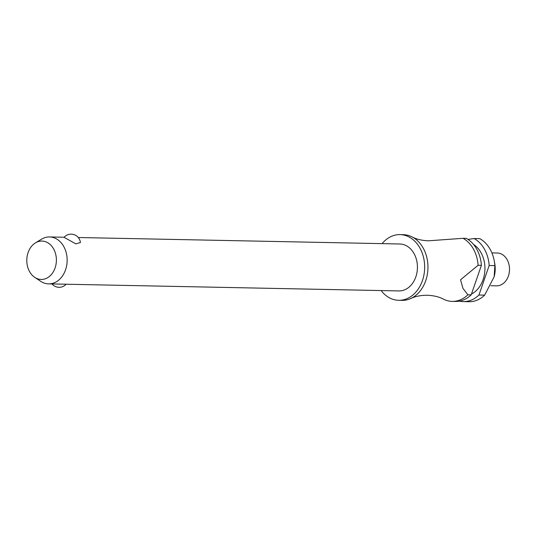 <?xml version="1.0" encoding="UTF-8"?>
<svg xmlns="http://www.w3.org/2000/svg" width="536" height="536" viewBox="0 0 536 536"><rect width="100%" height="100%" fill="white"/><g stroke="black" fill="none" stroke-linecap="round" stroke-linejoin="round"><path stroke-width="0.8" d="M381.156 290.566A32.857 25.313 -88.8 0 0 388.928 297.547A32.857 25.313 -88.8 0 0 398.683 300.307L401.973 300.374A32.857 25.313 -88.8 0 0 410.938 298.445A32.857 25.313 -88.8 0 0 427.929 268.65A32.857 25.313 -88.8 0 0 413.055 237.441A32.857 25.313 -88.8 0 0 412.177 236.966A32.857 25.313 -88.8 0 0 403.293 234.674L400.003 234.607A32.857 25.313 -88.8 0 0 382.101 243.639M35.43 242.888A19.195 14.794 -88.8 0 0 26.8 259.96A19.195 14.794 -88.8 0 0 34.733 277.367A19.195 14.794 -88.8 0 0 35.503 277.836A19.195 14.794 -88.8 0 0 55.074 267.973A19.195 14.794 -88.8 0 0 47.677 242.681A19.195 14.794 -88.8 0 0 35.43 242.888L41.54 239.177A23.47 18.083 91.2 0 1 49.54 236.946A23.47 18.083 91.2 0 1 56.508 238.922A23.47 18.083 91.2 0 1 66.698 265.4A23.47 18.083 91.2 0 1 48.595 283.872L398.871 290.921A23.47 18.083 -88.8 0 0 416.975 272.456A23.47 18.083 -88.8 0 0 406.784 245.97A23.47 18.083 -88.8 0 0 399.816 243.994L78.283 237.522M80.413 242.547L75.824 243.867L64.059 237.307A9.387 9.387 0 0 1 80.413 242.547M48.595 283.872A23.47 18.083 91.2 0 1 41.627 281.896A23.47 18.083 91.2 0 1 40.689 281.32L34.733 277.367M398.683 300.307A32.857 25.313 -88.8 0 0 424.023 274.452A32.857 25.313 -88.8 0 0 409.765 237.374A32.857 25.313 -88.8 0 0 400.003 234.607M471.446 294.083A27.222 20.978 -88.8 0 0 484.906 269.91A27.222 20.978 -88.8 0 0 473.476 244.369M489.174 265.508L494.862 265.622L494.172 276.73L484.638 295.135L478.956 295.021L489.174 265.508A32.857 25.313 -88.8 0 0 474.373 238.674A32.857 25.313 -88.8 0 0 474.119 238.533L468.022 239.404M494.862 265.622A32.857 25.313 -88.8 0 0 494.286 261.005A32.857 25.313 -88.8 0 0 480.055 238.788A32.857 25.313 -88.8 0 0 479.807 238.647L474.119 238.533M494.172 276.73L494.48 275.35A23.47 18.083 -88.8 0 0 494.721 263.404L494.286 261.005M459.412 301.138A32.857 25.313 -88.8 0 0 463.292 301.607L468.98 301.721A32.857 25.313 -88.8 0 0 484.638 295.135M490.822 285.735L496.53 285.849A16.428 12.656 -88.8 0 0 509.2 272.918A16.428 12.656 -88.8 0 0 502.071 254.379A16.428 12.656 -88.8 0 0 497.194 252.999L491.887 252.892M452.23 301.386L455.52 301.453A32.857 25.313 -88.8 0 0 471.178 294.86L467.888 294.8A32.857 25.313 91.2 0 1 452.23 301.386A32.857 25.313 91.2 0 1 443.346 299.095C439.091 296.823 433.711 295.544 427.212 295.249C420.706 295.282 415.279 296.348 410.938 298.445M463.292 301.607A32.857 25.313 -88.8 0 0 478.956 295.021M463.305 238.453A32.857 25.313 91.2 0 1 478.105 265.28L481.402 265.347A32.857 25.313 -88.8 0 0 466.595 238.52A32.857 25.313 -88.8 0 0 466.347 238.379L463.05 238.312A32.857 25.313 91.2 0 1 463.305 238.453M463.057 238.312L428.311 240.811C421.812 240.523 416.432 239.237 412.177 236.966M467.888 294.8L462.957 288.375L460.531 279.785L478.105 265.28M481.402 265.347L471.178 294.86M51.965 283.939A9.387 9.387 0 0 0 66.129 284.227M64.119 237.24L49.54 236.946"/></g></svg>

